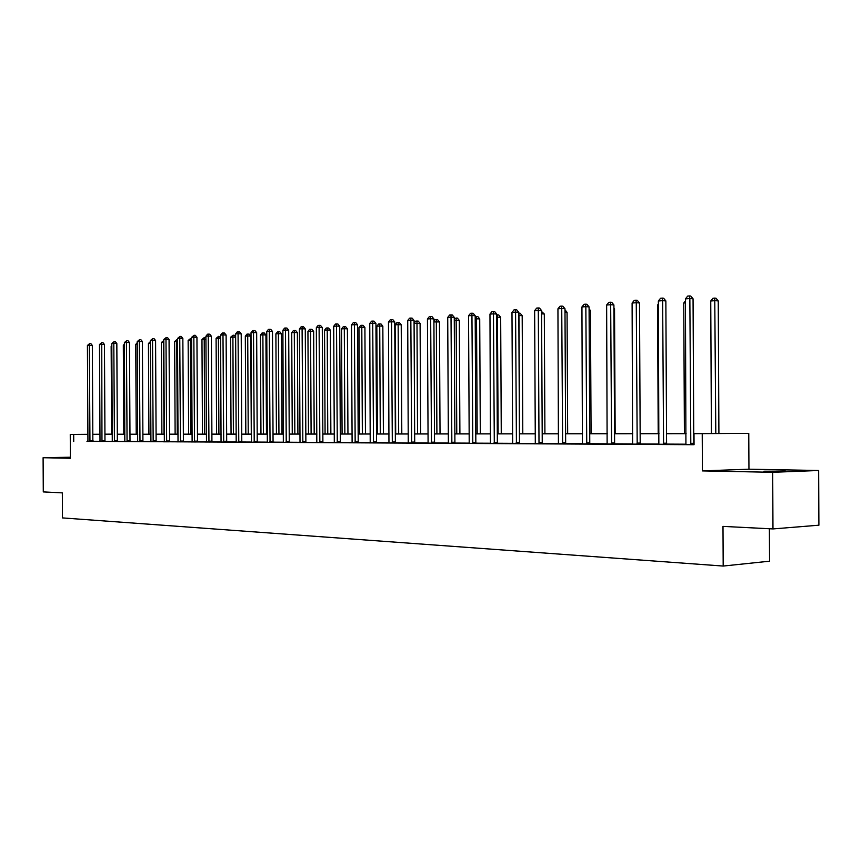 <?xml version="1.0" encoding="UTF-8"?>
<svg xmlns="http://www.w3.org/2000/svg" width="862" height="862" viewBox="0 0 862 862"><rect width="100%" height="100%" fill="white"/><g stroke="black" fill="none" stroke-linecap="round" stroke-linejoin="round"><path stroke-width="1.29" d="M763.904 471.223L785.304 471.094L763.904 471.223M70.382 457.657L65.296 457.539L70.382 457.388M70.382 457.216L43.1 457.722L70.393 458.272L70.253 434.448L87.902 434.319L70.253 434.448M772.966 528.923L772.697 472.301L818.631 470.49L818.9 525.195L772.966 528.923L722.992 526.391L723.186 566.054L62.473 517.911L62.333 492.881L43.283 491.911L43.1 457.722M693.727 433.608L748.766 433.36L693.727 433.672M818.631 470.49L748.949 469.197L748.766 433.36M769.389 528.74L769.55 561.194L723.186 566.054M658.859 444.264L666.8 444.275M607.139 444.005L616.632 444.027L614.822 444.016L614.606 442.96L613.906 304.954L610.673 304.706L611.589 444.07M558.436 443.768L565.86 443.768M511.985 312.4L514.021 309.878L515.454 309.76L515.573 312.119L511.985 312.4L512.642 442.572L512.459 443.564L510.864 443.553L518.04 443.596L521.284 443.542L519.667 443.531L519.474 442.54L518.816 312.335L515.573 312.119L516.424 443.585M468.551 315.783L470.533 313.326L471.891 313.218L471.945 315.514L468.551 315.783L469.208 442.378L469.036 443.348L467.516 443.337L474.305 443.37L477.548 443.327L476.018 443.316L475.835 442.346L475.188 315.718L471.945 315.514L472.785 443.359M427.444 318.983L429.373 316.602L430.655 316.494L430.666 318.735L427.444 318.983L428.091 442.195L427.918 443.133L426.485 443.133L432.918 443.165L436.15 443.111L434.707 443.111L434.534 442.163L433.898 318.918L430.666 318.735L431.474 443.154M388.956 442.917L395.539 442.906M351.502 324.899L353.312 322.636L354.476 322.55L354.39 324.672L351.502 324.899L352.105 441.85L351.965 442.745L350.672 442.745L356.459 442.777L359.669 442.734L358.366 442.723L358.215 441.818L357.601 324.845L354.39 324.672L355.166 442.766M316.807 442.551L323.034 442.54M283.35 442.378L289.406 442.378M251.467 442.217L258.492 442.217L257.372 442.217L257.232 441.376L256.66 332.678L253.514 332.538L254.225 442.249M221.049 442.066L226.814 442.055M191.569 337.365L194.079 335.286L193.842 337.182L191.569 337.365L192.118 441.139L192.01 441.937L190.987 441.926L195.545 441.958L198.648 441.915L197.624 441.915L197.506 441.118L196.945 337.311L193.842 337.182L194.521 441.947M163.802 339.52L166.247 337.495L165.989 339.348L163.802 339.52L164.351 441.01L164.243 441.797L163.274 441.786L167.627 441.807L170.708 441.775L169.728 441.775L169.609 440.988L169.06 339.477L165.989 339.348L166.646 441.807M137.683 441.646L143.038 441.635M105.056 441.322L118.363 441.506L117.351 440.762L116.833 343.529L113.806 343.421L114.441 441.538M87.418 345.479L89.648 343.572L89.336 345.328L87.418 345.479L87.935 440.676L86.976 441.398L90.812 441.419L93.818 441.387L92.848 440.654L92.331 345.436L89.336 345.328L89.95 441.419M686.001 444.199L666.746 444.102M658.924 444.07L640.358 443.973M632.676 443.941L614.768 443.844M607.204 443.811L589.931 443.725M582.486 443.682L565.806 443.607M558.49 443.564L542.381 443.488M535.183 443.456L519.624 443.38M512.534 443.337L497.493 443.262M490.51 443.23L475.975 443.165M469.09 443.122L455.039 443.057M448.262 443.025L434.663 442.96M427.983 442.928L414.827 442.863M408.179 443.036L395.496 442.766M389.01 442.734L376.672 442.669M370.272 442.637L358.323 442.583M352.019 442.551L340.436 442.486M334.219 442.465L323.002 442.4M316.85 442.378L305.978 442.325M299.922 442.292L289.373 442.238M283.393 442.206L273.168 442.152M267.263 442.131L257.339 442.077M251.51 442.055L241.877 442.001M236.123 441.969L226.781 441.926M221.092 441.904L212.02 441.85M206.406 441.829L197.592 441.786M192.043 441.753L183.487 441.71M177.971 441.861L169.695 441.646M164.286 441.613L156.205 441.581M150.85 441.549L143.006 441.516M137.715 441.484L130.087 441.452M124.85 441.419L117.437 441.387M99.938 441.301L92.924 441.269M87.859 441.322L694.05 444.706L693.996 433.866M99.486 344.531L101.748 342.613L101.964 440.741L104.97 440.708L104.453 344.488L99.486 344.531L100.003 440.73L99.033 441.463L105.078 441.441M124.818 441.581L131.035 441.57L130.108 441.57L130 440.816L129.472 342.548L126.434 342.429L127.07 441.603M150.376 340.565L152.779 338.561L152.509 340.404L150.376 340.565L150.925 440.956L150.818 441.721L149.859 441.721L154.126 441.743L157.196 441.71L156.237 441.7L156.119 440.935L155.58 340.522L152.509 340.404L153.167 441.743M177.971 441.85L183.52 441.84M205.921 336.245L207.537 334.208L208.475 334.133L208.248 336.061L205.921 336.245L206.481 441.204L206.363 442.012L205.318 442.001L209.983 442.023L213.097 441.99L212.052 441.98L211.923 441.172L211.362 336.191L208.248 336.061L208.938 442.023M235.628 333.928L237.287 331.848L238.268 331.773L238.074 333.734L235.628 333.928L236.199 441.333L236.08 442.163L234.992 442.152L239.873 442.174L243.009 442.141L241.91 442.131L241.78 441.312L241.209 333.874L238.074 333.734L238.774 442.174M266.757 331.504L268.459 329.37L269.483 329.295L269.321 331.299L266.757 331.504L267.339 441.473L267.209 442.314L266.067 442.314L271.185 442.335L274.353 442.303L273.2 442.292L273.06 441.452L272.478 331.45L269.321 331.299L270.043 442.335M299.416 328.961L301.161 326.773L302.239 326.698L302.099 328.745L299.416 328.961L300.008 441.624L299.868 442.486L298.672 442.475L304.049 442.508L307.228 442.465L306.021 442.454L305.87 441.592L305.277 328.907L302.099 328.745L302.842 442.497M333.702 326.289L335.49 324.047L336.622 323.961L336.525 326.062L333.702 326.289L334.305 441.775L334.165 442.659L332.904 442.648L338.55 442.68L341.751 442.637L340.479 442.637L340.328 441.743L339.725 326.235L336.525 326.062L337.279 442.68M370.229 442.82L376.716 442.82M408.189 443.003L416.271 443.014L414.87 443.003L414.697 442.077L414.062 320.459L410.84 320.276L411.637 443.057M447.723 317.399L449.673 314.986L450.988 314.878L451.02 317.151L447.723 317.399L448.369 442.281L448.197 443.24L446.721 443.23L453.326 443.262L456.569 443.219L455.082 443.208L454.899 442.249L454.263 317.345L451.02 317.151L451.85 443.262M490.456 443.424L499.109 443.434L497.546 443.424L497.352 442.443L496.695 314.048L493.452 313.843L494.303 443.477M534.634 310.632L536.703 308.079L538.179 307.96L538.319 310.342L538.998 442.68L542.241 442.637L541.562 310.568L534.634 310.632L535.302 442.669L535.119 443.682L533.47 443.671L542.435 443.65M582.432 443.887L589.974 443.887M632.611 444.135L640.412 444.145M685.936 444.404L694.05 444.458M748.949 469.197L702.411 470.9L772.697 472.301M702.411 470.9L702.228 433.855M73.723 441.473L73.69 434.448M99.97 434.297L92.816 434.297L99.97 434.254M104.938 434.189L111.629 434.136M686.098 433.683L666.52 433.705M659.021 433.705L640.143 433.726M632.762 433.737L614.552 433.758M607.29 433.758L589.727 433.78M582.572 433.791L565.612 433.801M558.565 433.812L542.187 433.834M535.259 433.834L519.43 433.855M512.599 433.866L497.309 433.877M490.575 433.888L475.792 433.898M469.165 433.909L454.856 433.92M448.326 433.931L434.491 433.942M428.048 433.952L414.654 433.963M408.297 433.974L395.335 433.985M389.064 433.995L376.511 434.006M370.326 434.006L358.172 434.028M352.073 434.028L340.285 434.039L352.073 433.985M334.262 434.049L322.841 434.06M316.904 434.071L305.827 434.082M299.965 434.082L289.223 434.092L299.965 434.039M283.436 434.103L273.017 434.114M267.306 434.114L257.199 434.125M251.553 434.136L241.737 434.146L251.553 434.092M236.166 434.157L226.641 434.157M221.135 434.168L211.89 434.179M206.438 434.179L197.463 434.189M183.358 434.168L192.086 434.157L183.358 434.211M178.046 434.211L169.577 434.222M164.319 434.232L156.087 434.232M150.882 434.243L142.887 434.254L150.882 434.2M129.968 434.222L137.748 434.211L129.968 434.265M124.882 434.265L117.318 434.276M112.297 434.286L104.938 434.286M111.629 434.157L104.938 434.211L112.297 434.243M117.318 434.232L124.882 434.222M156.087 434.189L164.319 434.179M169.577 434.179L178.046 434.168M197.463 434.146L206.438 434.136M211.89 434.136L221.135 434.125M226.641 434.114L236.166 434.103M257.199 434.082L267.306 434.071M273.017 434.071L283.436 434.049M305.827 434.028L316.904 434.017M322.841 434.017L334.262 433.995M358.172 433.974L370.326 433.963M376.511 433.952L389.064 433.942M395.335 433.931L408.297 433.92M414.654 433.909L428.048 433.898M434.491 433.888L448.326 433.877M454.856 433.866L469.165 433.855M475.792 433.845L490.575 433.834M497.309 433.823L512.599 433.801M519.43 433.801L535.259 433.78M542.187 433.769L558.565 433.758M565.612 433.748L582.572 433.726M589.727 433.726L607.29 433.705M614.552 433.694L632.762 433.672M640.143 433.672L659.021 433.651M666.52 433.64L686.098 433.618M89.648 343.572L90.844 343.615L92.331 345.436M111.823 346.276L111.155 346.33L111.629 434.243M111.155 346.33L111.812 345.49M101.964 440.741L102.072 441.473M104.97 440.708L105.089 441.463M101.748 342.613L102.955 342.656L104.453 344.488M111.801 343.572L114.096 341.632L113.806 343.421L111.801 343.572L112.275 441.322M114.096 341.632L115.314 341.675L116.833 343.529M124.408 345.328L123.32 345.403L123.805 434.232M123.32 345.403L124.397 344.057M137.263 344.347L135.743 344.466L136.228 434.211M135.743 344.466L137.252 342.602M124.387 342.591L126.714 340.63L126.434 342.429L124.387 342.591L124.818 441.592M126.714 340.63L127.932 340.673L129.472 342.548M150.397 343.356L148.436 343.507L148.921 434.2M148.436 343.507L150.387 341.6M139.87 440.902L142.92 440.87L142.381 341.546L139.332 341.427L139.978 441.667M137.241 341.589L139.612 339.606L139.332 341.427L137.241 341.589L137.672 441.656M142.92 440.87L143.038 441.646M139.612 339.606L140.829 339.65L142.381 341.546M163.985 434.189L163.489 342.365L161.388 342.526L161.884 434.189M163.823 342.386L163.812 340.565M161.388 342.526L163.748 340.565M152.779 338.561L154.007 338.604L155.58 340.522M177.27 434.168L176.775 341.363L174.62 341.524L175.126 434.168M177.55 341.395L176.775 341.363L177.54 339.563M174.62 341.524L177.012 339.542M166.247 337.495L167.476 337.538L169.06 339.477M190.847 434.157L190.34 340.339L188.142 340.501L188.649 434.157M191.579 340.393L190.34 340.339L190.577 338.497L191.569 338.54M188.142 340.501L190.577 338.497M180.309 441.085L183.401 441.053L182.852 338.41L179.759 338.281L180.427 441.872M177.529 338.454L180.007 336.395L179.759 338.281L177.529 338.454L178.025 441.646M183.401 441.053L183.531 441.861M180.007 336.395L181.246 336.449L182.852 338.41M204.714 434.136L204.208 339.294L201.967 339.456L202.473 434.146M205.932 339.359L204.208 339.294L204.434 337.43L205.932 337.839M201.967 339.456L204.434 337.43M194.079 335.286L195.318 335.329L196.945 337.311M218.905 434.125L218.388 338.216L216.093 338.389L216.61 434.125M220.618 338.313L218.388 338.216L218.592 336.342L220.618 337.376M216.093 338.389L218.592 336.342M208.475 334.133L209.714 334.197L211.362 336.191M223.56 441.279L226.684 441.247L226.113 335.049L222.989 334.909L223.689 442.098M220.607 335.102L222.245 333.044L223.204 332.969L222.989 334.909L220.607 335.102L221.049 442.087M226.684 441.247L226.814 442.077M223.204 332.969L224.454 333.023L226.113 335.049M238.268 331.773L239.528 331.827L241.209 333.874M251.014 332.732L252.695 330.631L253.697 330.545L253.514 332.538L251.014 332.732L251.456 442.238M253.697 330.545L254.958 330.609L256.66 332.678M269.483 329.295L270.754 329.359L272.478 331.45M286.098 441.559L289.266 441.516L288.684 330.189L285.505 330.038L286.238 442.411M282.887 330.243L284.611 328.088L285.667 328.013L285.505 330.038L282.887 330.243L283.339 442.4M289.266 441.516L289.416 442.4M285.667 328.013L286.927 328.066L288.684 330.189M302.239 326.698L303.51 326.763L305.277 328.907M319.694 441.71L322.884 441.667L322.291 327.582L319.102 327.42L319.845 442.583M316.343 327.635L318.11 325.437L319.22 325.34L319.102 327.42L316.343 327.635L316.807 442.572M322.884 441.667L323.045 442.562M319.22 325.34L320.492 325.416L322.291 327.582M336.622 323.961L337.904 324.026L339.725 326.235M354.476 322.55L355.758 322.614L357.601 324.845M233.397 434.114L232.891 337.117L230.542 337.301L231.059 434.114M235.649 337.236L232.891 337.117L233.085 335.221L234.292 335.275L235.649 336.913M230.542 337.301L233.085 335.221M251.284 434.092L250.756 336.137L247.717 335.997L245.314 336.18L245.832 434.092M248.234 434.092L247.717 335.997L247.9 334.079L249.118 334.133L250.756 336.137M245.314 336.18L246.941 334.154L247.9 334.079M266.466 434.071L265.938 334.995L262.888 334.855L260.432 335.038L260.96 434.082M263.406 434.082L262.888 334.855L263.05 332.915L264.278 332.969L265.938 334.995M260.432 335.038L262.07 332.991L263.05 332.915M282.003 434.06L281.475 333.82L278.404 333.68L275.894 333.863L276.422 434.06M278.943 434.06L278.404 333.68L278.566 331.719L279.784 331.773L281.475 333.82M275.894 333.863L277.553 331.795L278.566 331.719M297.907 434.039L297.368 332.624L294.298 332.473L291.722 332.667L292.261 434.049M294.836 434.039L294.298 332.473L294.438 330.491L295.666 330.555L297.368 332.624M291.722 332.667L293.414 330.577L294.438 330.491M314.188 434.017L313.649 331.396L310.568 331.245L307.939 331.45L308.477 434.028M311.107 434.028L310.568 331.245L310.686 329.241L311.925 329.306L313.649 331.396M307.939 331.45L309.641 329.327L310.686 329.241M330.868 434.006L330.318 330.135L327.226 329.984L324.532 330.189L325.082 434.006M327.775 434.006L327.226 329.984L327.334 327.959L328.573 328.023L330.318 330.135M324.532 330.189L326.256 328.045L327.334 327.959M347.946 433.985L347.397 328.853L344.304 328.691L341.535 328.907L342.085 433.995M344.854 433.985L344.304 328.691L344.391 326.644L345.63 326.709L347.397 328.853M341.535 328.907L343.281 326.73L344.391 326.644M365.456 433.963L364.906 327.538L361.792 327.377L358.958 327.592L359.519 433.974M362.352 433.974L361.792 327.377L361.868 325.297L363.107 325.362L364.906 327.538M358.958 327.592L360.736 325.383L361.868 325.297M383.396 433.942L382.836 326.181L379.722 326.019L376.823 326.235L377.384 433.952M380.282 433.952L379.722 326.019L379.776 323.918L381.026 323.983L382.836 326.181M376.823 326.235L378.612 324.004L379.776 323.918M373.343 441.947L376.554 441.904L375.94 323.422L372.718 323.25L373.505 442.863M369.755 323.476L371.597 321.181L372.783 321.095L372.718 323.25L369.755 323.476L370.218 442.842M376.554 441.904L376.726 442.842M372.783 321.095L374.065 321.16L375.94 323.422M401.8 433.931L401.229 324.802L398.115 324.629L395.13 324.855L395.701 433.931M398.675 433.931L398.147 322.507L399.386 322.571L401.229 324.802M395.13 324.855L396.951 322.593L398.147 322.507M392.156 442.034L395.378 441.99L394.753 321.957L391.531 321.785L392.318 442.949M388.482 322.022L390.357 319.694L391.574 319.597L391.531 321.785L388.482 322.022L388.956 442.939M395.378 441.99L395.55 442.939M391.574 319.597L392.856 319.673L394.753 321.957M420.667 433.909L420.096 323.379L414.083 323.422M417.542 433.909L416.982 321.052L418.232 321.117L420.096 323.379M414.083 323.228L415.753 321.149L416.982 321.052M407.715 320.524L409.601 318.164L410.851 318.067L410.84 320.276L407.715 320.524L408.254 442.777M410.851 318.067L412.144 318.143L414.062 320.459M440.029 433.888L439.458 321.914L433.909 321.925M436.905 433.888L436.312 319.565L437.562 319.63L439.458 321.914M433.909 321.084L435.051 319.662L436.312 319.565M430.655 316.494L431.948 316.57L433.898 318.918M459.899 433.866L459.317 320.416L454.274 320.384M456.774 433.866L456.149 318.035L457.399 318.11L459.317 320.416M454.274 318.865L456.149 318.035M450.988 314.878L452.291 314.964L454.263 317.345M480.306 433.845L479.714 318.886L475.199 318.8M477.171 433.845L476.514 316.462L477.774 316.537L479.714 318.886M475.188 316.57L476.514 316.462M471.891 313.218L473.184 313.305L475.188 315.718M501.264 433.823L500.671 317.302L496.717 317.173M498.117 433.823L497.439 314.845L498.689 314.932L500.671 317.302M496.706 314.91L497.439 314.845M489.972 314.113L491.976 311.624L493.366 311.516L493.452 313.843L489.972 314.113L490.446 443.456M493.366 311.516L494.669 311.602L496.695 314.048M522.792 433.791L522.189 315.686L518.827 315.503M519.646 433.801L518.935 313.197L520.185 313.272L522.189 315.686M515.454 309.76L516.747 309.857L518.816 312.335M544.913 433.769L544.31 314.016L541.584 313.833M541.573 311.527L544.31 314.016M538.998 442.68L539.192 443.704M542.241 442.637L542.446 443.682M538.179 307.96L539.472 308.046L541.562 310.568M567.67 433.748L567.056 312.303L564.998 312.163M564.987 309.824L567.056 312.303M562.412 442.788L565.655 442.745L564.976 308.747L561.733 308.521L562.617 443.822M557.94 308.822L560.041 306.225L561.561 306.107L561.733 308.521L557.94 308.822L558.425 443.801M565.655 442.745L565.871 443.801M561.561 306.107L562.854 306.193L564.976 308.747M591.073 433.726L590.459 310.546L589.102 310.449M589.091 308.908L590.459 310.546M586.526 442.896L589.77 442.842L589.08 306.883L585.848 306.646L586.742 443.941M581.936 306.947L584.059 304.318L585.632 304.189L585.848 306.646L581.936 306.947L582.421 443.919M589.77 442.842L589.996 443.93M585.632 304.189L586.925 304.286L589.08 306.883M615.156 433.694L614.531 308.725L613.927 308.682M613.927 308.003L614.531 308.725M606.643 305.019L608.809 302.346L610.425 302.228L610.673 304.706L606.643 305.019L607.128 444.049M610.425 302.228L611.718 302.325L613.906 304.954M636.964 443.122L640.197 443.068L639.496 302.971L636.264 302.713L637.19 444.199M632.105 303.036L634.313 300.332L635.973 300.192L636.264 302.713L632.105 303.036L632.6 444.178M640.197 443.068L640.434 444.189M635.973 300.192L637.266 300.299L639.496 302.971M658.374 304.943L657.577 305.008L658.212 433.651M657.577 305.008L658.374 304.027M663.352 443.24L666.574 443.187L665.863 300.924L662.641 300.655L663.578 444.339M658.363 300.989L660.594 298.241L662.307 298.101L662.641 300.655L658.363 300.989L658.848 444.307M666.574 443.187L666.811 444.318M662.307 298.101L663.6 298.209L665.863 300.924M685.452 302.896L683.76 303.025L684.406 433.618M683.76 303.025L685.441 300.957M690.57 443.359L693.781 443.305L693.059 298.812L689.848 298.543L690.807 444.469M685.43 298.888L687.704 296.086L689.471 295.946L689.848 298.543L685.43 298.888L685.926 444.447M693.781 443.305L694.029 444.458M689.471 295.946L690.764 296.054L693.059 298.812M718.908 433.586L718.251 300.913L715.148 300.655L710.751 300.989L711.409 433.586M715.805 433.586L714.749 298.101L715.988 298.209L718.251 300.913M710.751 300.989L712.982 298.241L714.749 298.101M89.853 440.687L92.848 440.654M89.907 441.204L92.902 441.172M102.018 441.269L105.035 441.236M114.334 440.794L117.351 440.762M114.387 441.333L117.415 441.301M126.962 440.848L130 440.816M127.026 441.387L130.065 441.355M139.935 441.452L142.984 441.419M153.059 440.967L156.119 440.935M153.124 441.516L156.184 441.484M166.528 441.021L169.609 440.988M166.603 441.581L169.674 441.549M180.373 441.656L183.466 441.613M194.403 441.15L197.506 441.118M194.467 441.721L197.57 441.689M208.809 441.215L211.923 441.172M208.884 441.797L211.998 441.753M223.624 441.861L226.749 441.829M238.645 441.344L241.78 441.312M238.72 441.937L241.856 441.904M254.085 441.419L257.232 441.376M254.161 442.012L257.307 441.98M269.903 441.484L273.06 441.452M269.978 442.098L273.135 442.055M286.173 442.174L289.341 442.131M302.691 441.635L305.87 441.592M302.777 442.26L305.956 442.217M319.78 442.335L322.97 442.292M337.128 441.786L340.328 441.743M337.214 442.421L340.415 442.378M355.004 441.861L358.215 441.818M355.09 442.508L358.301 442.465M373.429 442.605L376.64 442.562M392.253 442.691L395.464 442.648M411.465 442.12L414.697 442.077M411.562 442.788L414.794 442.745M431.302 442.206L434.534 442.163M431.399 442.885L434.631 442.842M451.666 442.292L454.899 442.249M451.763 442.982L455.007 442.939M472.602 442.389L475.835 442.346M472.699 443.09L475.943 443.046M494.109 442.486L497.352 442.443M494.217 443.197L497.46 443.143M516.23 442.583L519.474 442.54M516.338 443.305L519.581 443.251M539.106 443.413L542.349 443.37M562.53 443.531L565.774 443.477M586.645 443.65L589.888 443.596M611.363 443.003L614.606 442.96M611.492 443.768L614.725 443.714M637.083 443.898L640.315 443.844M663.481 444.027L666.703 443.973M690.699 444.156L693.91 444.102"/></g></svg>
